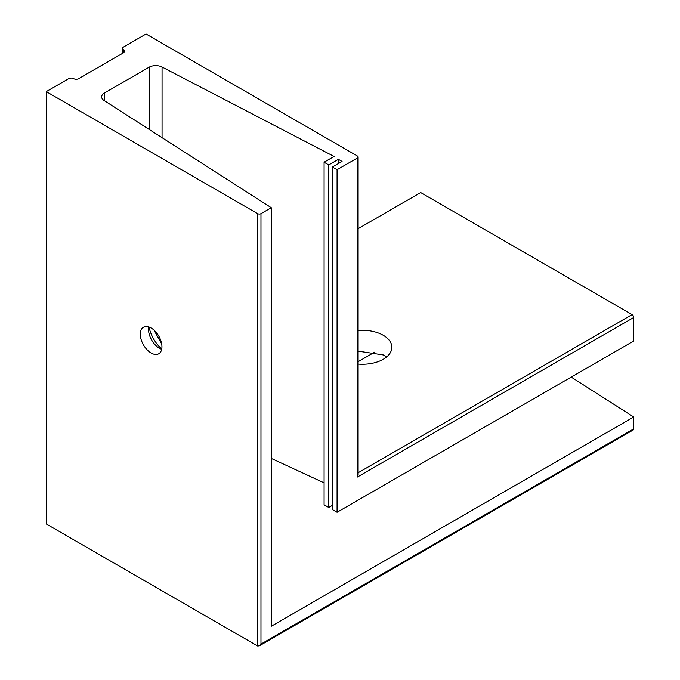 <?xml version="1.0" encoding="UTF-8"?>
<svg xmlns="http://www.w3.org/2000/svg" width="680" height="680" viewBox="0 0 680 680"><rect width="100%" height="100%" fill="white"/><g stroke="black" fill="none" stroke-linecap="round" stroke-linejoin="round"><path stroke-width="1.02" d="M161.721 344.105L154.029 330.14M161.746 349.001A24.718 14.271 60 0 1 149.073 327.054M161.687 349.291A15.3 8.832 60 0 1 159.367 348.236L159.367 348.236A15.3 8.832 60 0 1 148.546 329.502A15.3 8.832 60 0 1 148.801 326.961M151.121 352.997A15.3 8.832 60 0 1 141.125 339.515A15.3 8.832 60 0 1 143.471 327.25A15.3 8.832 60 0 1 151.121 328.015A15.3 8.832 60 0 1 161.118 341.496A15.3 8.832 60 0 1 158.772 353.753A15.3 8.832 60 0 1 151.121 352.997M358.122 364.089A29.427 16.991 0 0 0 391.85 347.284A29.427 16.991 0 0 0 383.231 335.265A29.427 16.991 0 0 0 358.122 330.471M386.563 357L383.231 354.926L358.122 351.144M259.318 645.838L633.25 429.947A2.354 1.36 -120 0 0 633.735 428.868L260.975 644.079L259.318 645.838L257.652 646L46.265 523.957L46.265 91.613L257.652 213.656A2.354 1.36 0 0 0 260.975 213.656L271.269 207.714L104.066 100.504A9.418 5.44 180 0 1 101.643 96.866A9.418 5.44 180 0 1 104.397 93.024L149.09 67.218A9.418 5.44 180 0 1 162.053 67.022L334.084 156.459L324.088 162.222L328.754 164.917L338.394 159.35L342.057 161.457L332.409 167.033L337.076 169.719L357.433 157.964A2.354 1.36 0 0 0 358.122 157.004A2.354 1.36 0 0 0 357.433 156.043L146.047 34L123.624 46.945A3.528 2.04 0 0 0 122.587 48.39A3.528 2.04 0 0 0 123.624 49.836A3.528 2.04 180 0 1 124.653 51.272A3.528 2.04 180 0 1 123.624 52.717L78.676 78.659A3.528 2.04 180 0 1 73.686 78.659A3.528 2.04 0 0 0 68.689 78.659L46.265 91.613M633.735 428.868L633.735 416.993L271.269 626.263L271.269 207.714M633.735 416.993L571.208 377.102M324.088 482.851L271.269 458.43M332.409 505.359L328.754 507.475L324.088 504.781L324.088 162.222M358.122 228.684L420.682 192.567L632.068 314.611A2.354 1.36 -120 0 1 633.735 317.492L633.735 341.003L337.076 512.278L332.409 509.592L332.409 167.033M358.122 157.004L358.122 474.691L357.433 477.012L357.433 157.964M337.076 512.278L337.076 169.719M338.394 163.574L338.394 159.35M328.754 507.475L328.754 164.917M374.944 351.985L358.122 361.692M633.735 317.492L357.433 477.012M632.068 314.611L358.122 472.77M123.624 52.717L123.624 49.836M162.053 137.691L162.053 67.022M149.09 129.379L149.09 67.218M104.397 100.725L104.397 93.024M260.975 644.079L260.975 213.656M257.652 646L257.652 213.656M122.587 53.312L122.587 48.39"/></g></svg>
